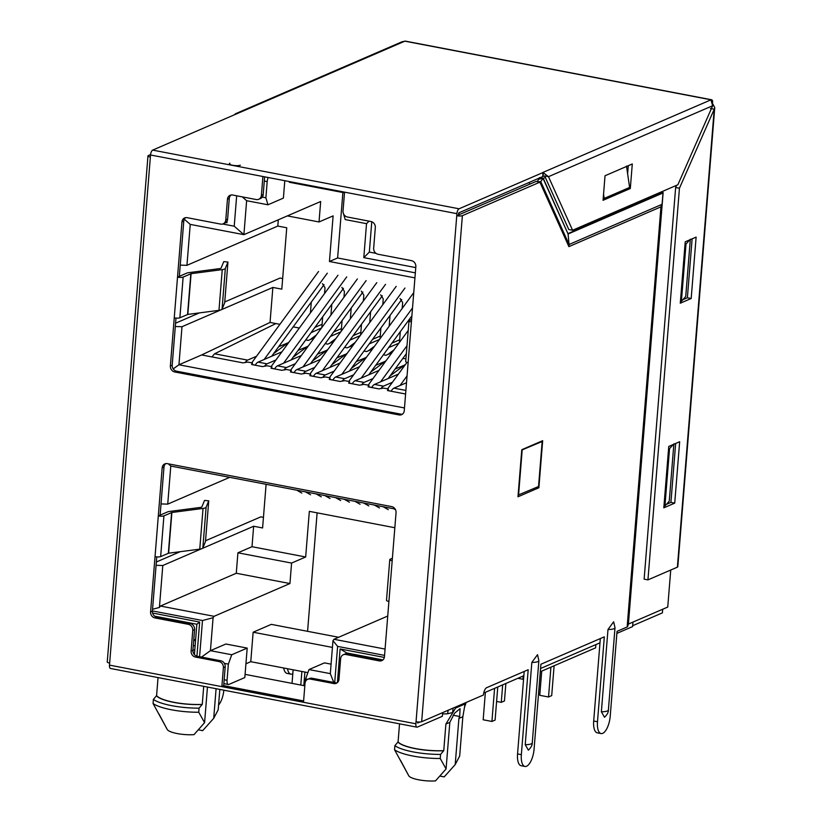 <?xml version="1.0" encoding="UTF-8"?>
<svg xmlns="http://www.w3.org/2000/svg" width="822" height="822" viewBox="0 0 822 822"><rect width="100%" height="100%" fill="white"/><g stroke="black" fill="none" stroke-linecap="round" stroke-linejoin="round"><path stroke-width="1.23" d="M203.712 686.339L202.263 704.403A32.15 7.747 -175.4 0 1 174.089 702.327A32.15 7.747 -175.4 0 1 156.591 695.648L158.04 677.585M202.263 704.403L199.068 708.143L198.739 712.242A36.384 8.765 -175.4 0 1 171.479 709.787A36.384 8.765 -175.4 0 1 153.067 703.488L153.395 699.399L156.591 695.648M199.068 708.143A36.384 8.765 -175.4 0 1 171.808 705.687A36.384 8.765 -175.4 0 1 153.395 699.399M207.452 687.048L204.586 722.661L194.002 734.652A17.878 4.305 -175.4 0 1 177.233 733.563A17.878 4.305 -175.4 0 1 167.277 729.535A17.878 4.305 -175.4 0 1 167.277 729.525L158.913 713.917M167.277 729.535L153.067 703.488M399.533 723.843L398.084 741.906L394.889 745.657L394.56 749.746A36.384 8.765 -175.4 0 0 412.973 756.034A36.384 8.765 -175.4 0 0 440.232 758.49L446.079 768.909L435.496 780.9A17.878 4.305 -175.4 0 1 418.727 779.811A17.878 4.305 -175.4 0 1 408.77 775.783L400.406 760.165M394.56 749.746L408.77 775.783M225.834 222.526L226.964 222.741L227.108 220.954M376.024 253.361L369.335 252.087L371.78 221.745M236.674 195.79L234.219 226.204L222.68 223.995M268.219 177.521A5.292 2.117 100.8 0 0 267.181 181.611L265.886 197.783L262.29 197.095M196.92 656.192L199.664 622.059L152.573 613.037M228.362 664.125L227.057 680.287A5.292 2.117 100.8 0 0 228.341 684.5A5.292 2.117 100.8 0 0 228.917 684.418L244.822 677.554L247.196 648.085L231.742 654.754L228.362 664.125L224.385 663.364M152.419 610.931L202.5 620.518L199.582 656.716M334.698 682.599L337.616 646.4L384.573 655.391M333.753 682.414L330.321 673.639L309.01 669.56L305.62 678.921L307.675 679.311M305.62 678.921L305.404 681.695M384.357 657.425L340.113 648.959L337.4 682.609M343.452 213.628L345.209 219.587L366.53 223.666L369.047 221.149M369.335 252.087L363.797 257.635L366.53 223.666M415.768 267.592L363.797 257.635M404.475 407.959L178.939 364.773L173.195 368.903M221.683 309.565L272.863 287.443L270.048 322.44L201.657 354.95L178.939 364.773L182.001 326.704L175.302 326.529M282.665 278.555L280.035 278.052L224.745 301.951M199.407 312.894L175.569 323.2M263.451 517.357L260.831 516.853L205.531 540.753M180.193 551.696L156.355 562.001M180.234 265.136L186.943 265.321L190.242 224.396L184.303 219.207M190.242 224.396L243.898 234.671L234.219 226.204M287.361 215.898L319.028 221.961L320.672 201.503L243.898 234.671L246.631 200.702L242.233 196.859M246.631 200.702L267.951 204.791L283.395 198.112L284.792 180.696M265.886 197.783L267.951 204.791M154.628 616.171L196.848 624.258L199.664 622.059M196.848 624.258L194.413 654.61M231.742 654.754L210.432 650.675L201.513 657.086M247.196 648.085L225.875 644.006L210.432 650.675L213.083 617.733L202.5 620.518M213.083 617.733L214.069 616.315L160.403 606.04L159.417 607.458L152.553 609.266M159.417 607.458L162.797 565.505L156.088 565.32M161.02 503.937L167.729 504.122L170.791 466.053L168.222 463.803M170.791 466.053L395.135 509.024M385.076 649.072L333.968 639.28L387.737 616.048M330.321 673.639L332.972 640.698L333.968 639.28M332.972 640.698L337.616 646.4M346.761 653.613L346.812 652.976L340.113 648.959M346.812 652.976L382.949 659.902M201.657 354.95L243.045 362.882L247.679 362.07L252.436 362.975L251.614 364.516L262.454 366.602L267.088 365.78L271.846 366.694L271.024 368.235L281.874 370.311L286.498 369.499L291.255 370.414L290.433 371.955L301.284 374.031L305.907 373.219L310.665 374.133L309.843 375.675L320.693 377.75L325.317 376.938L330.074 377.853L329.252 379.394L340.103 381.47L344.726 380.658L349.494 381.562L348.662 383.103L359.512 385.189L364.146 384.377L368.903 385.282L368.081 386.823L378.921 388.898L383.555 388.087L388.313 389.001L387.491 390.542L405.595 394.015M182.001 326.704L220.625 310.017M186.943 265.321L277.805 226.06L286.744 227.776L281.802 289.159L272.863 287.443M167.729 504.122L229.698 477.335M266.102 484.312L262.598 527.96L253.649 526.244L202.469 548.366M201.411 548.819L162.797 565.505M278.309 219.803L277.805 226.06M182.535 621.514L181.796 621.935M160.403 606.04L236.274 573.253L289.94 583.538L214.069 616.315M253.649 526.244L252.005 546.712L237.918 552.795L236.274 573.253M309.01 669.56L324.454 662.881L331.081 664.155M599.978 642.825L540.568 668.492M523.84 675.725L483.726 693.049M414.946 277.887L329.447 261.509L333.115 215.878L319.028 221.961M329.447 261.509L337.616 257.974L415.346 272.863M342.887 192.512L337.616 257.974M289.395 181.58L289.334 182.258L344.49 192.821M528.967 182.535A5.292 4.675 66.6 0 1 529.882 184.118M632.95 622.1L632.591 626.6L616.88 633.382M307.901 672.632L250.761 661.689L245.932 663.775M192.954 649.863L194.763 650.212M193.776 639.588L195.595 639.855M338.623 637.266L271.311 624.371L253.135 632.221L250.761 661.689M317.117 512.846L307.582 631.317M289.94 583.538L291.584 563.07L305.671 556.987L309.339 511.356L394.837 527.734M291.584 563.07L237.918 552.795M523.193 676.003L522.926 679.249L517.901 678.294M522.926 679.249L523.583 678.972M540.301 671.738L595.611 647.849L595.878 644.592M521.744 450.055L542.171 441.496L541.215 441.322M542.171 441.496L538.544 486.511L518.127 495.07M518.559 495.152L522.176 450.137M442.544 713.928A32.15 7.747 4.6 0 0 447.548 713.773L452.614 712.551L453.117 708.102M456.231 706.756A10.573 9.35 -113.4 0 0 455.594 708.05L445.894 724.048L449.829 722.353L454.484 713.291L460.073 708.636L459.693 716.496L458.912 718.428L462.848 716.722L464.492 707.259L466.187 702.461M464.481 707.423L465.242 702.861M270.048 322.44L279.901 324.33M293.177 326.868L299.321 328.04M310.428 312.853L311.302 302.095M324.546 293.567L325.009 287.741L322.44 283.641M322.676 316.789L321.813 327.546M330.927 315.083L331.79 304.325M343.956 297.276L344.428 291.45L341.86 287.361M342.086 320.508L341.222 331.266M350.336 318.802L351.21 308.045M363.365 300.996L363.838 295.17L361.269 291.08M361.495 324.228L360.632 334.986M369.746 322.522L370.619 311.764M382.775 304.715L383.247 298.889L380.678 294.8M380.905 327.947L380.041 338.705M389.166 326.242L390.029 315.484M402.184 308.435L402.657 302.609L400.088 298.52M400.314 331.667L399.451 342.414M409.335 320.446L409.438 319.203M322.121 323.632L321.782 324.413L314.939 327.372M341.438 328.615L333.711 331.954M360.848 332.335L353.121 335.674M380.257 336.054L372.53 339.394M391.94 343.113L399.667 339.774M252.005 546.712L305.671 556.987M332.437 647.407L253.135 632.221M216.094 688.702L213.71 718.325L218.19 709.756L219.834 689.422M440.232 758.49L440.561 754.401L443.757 750.65A32.15 7.747 -175.4 0 1 398.084 741.906M443.757 750.65L445.894 724.048M439.914 776.081L444.188 776.893L455.203 764.583L459.683 756.014L462.848 716.722M198.421 729.833L202.695 730.645L213.71 718.325M156.437 695.72A31.986 7.706 4.6 0 0 202.109 704.464M443.603 750.722A31.986 7.706 -175.4 0 1 397.93 741.968M455.203 764.583L458.912 718.428M440.561 754.401A36.384 8.765 -175.4 0 1 394.889 745.657M198.739 712.242L204.586 722.661M446.079 768.909L449.829 722.353M388.313 389.001L388.179 390.676M368.77 386.957L368.903 385.282M349.35 383.237L349.494 381.562M329.941 379.517L330.074 377.853M310.531 375.808L310.665 374.133M291.122 372.089L291.255 370.414M271.712 368.369L271.846 366.694M252.436 362.975L252.303 364.649M305.455 491.844L310.603 494.772M301.849 493.097L296.701 490.169M292.036 683.359L293.125 669.807M301.88 671.482L300.79 685.045M303.811 685.62L304.9 672.057M344.284 499.283L349.422 502.201M340.668 500.526L335.53 497.608M324.865 495.563L330.012 498.481M321.258 496.807L316.11 493.888M383.103 506.722L388.251 509.64M379.497 507.965L374.349 505.047M485.37 692.34L483.172 719.774L491.916 721.459L494.587 688.363M491.916 721.459L495.101 720.082L497.762 686.987M363.694 503.002L368.831 505.92M360.077 504.246L354.94 501.328M395.546 509.774L393.759 508.756M329.91 367.393L382.302 295.797M322.388 370.65L385.539 284.34M376.784 282.655L309.956 374M368.379 350.778L374.637 346.093M541.719 671.132L539.766 695.32L548.521 696.994L550.925 667.156M548.521 696.994L551.706 695.618L554.11 665.779M400.026 385.518L407.054 375.921M406.993 362.368L387.604 388.868M388.148 378.552L406.356 353.655M380.617 381.798L406.993 345.754M408.226 330.434L368.194 385.148M502.684 684.86L501.276 702.337L504.461 700.961L505.869 683.493M501.276 702.337L496.601 701.443M349.319 371.112L401.711 299.516M341.798 374.37L404.948 288.049M396.194 286.375L329.365 377.709M387.789 354.498L394.046 349.812M310.5 363.684L362.892 292.077M302.979 366.931L366.129 280.621M357.375 278.946L290.546 370.28M348.97 347.059L355.227 342.373M271.681 356.245L324.063 284.638M264.16 359.491L327.3 273.181M318.546 271.507L251.727 362.841M310.141 339.62L316.398 334.944M368.739 374.832L411.884 315.853M361.207 378.089L412.521 307.952M413.754 292.622L348.785 381.429M291.091 359.964L343.473 288.358M283.569 363.211L346.72 276.901M337.965 275.226L271.137 366.561M329.55 343.339L335.808 338.654M314.281 337.832L308.322 340.411L305.753 339.918M311.024 332.715L321.474 328.009M275.904 323.56L214.573 353.789L211.984 356.933M214.573 353.789L247.607 360.118L256.546 356.255M278.658 346.699L288.707 342.548M281.925 351.816L258.077 362.122A10.573 4.244 100.8 0 0 255.252 365.215M258.077 362.122L267.016 363.838L275.956 359.974M298.078 350.419L308.116 346.268M301.335 355.536L277.487 365.841A10.573 4.244 100.8 0 0 274.671 368.934M277.487 365.841L286.436 367.557L295.365 363.694M317.487 354.138L327.526 349.987M320.744 359.255L296.896 369.561A10.573 4.244 100.8 0 0 294.081 372.654M296.896 369.561L305.846 371.267L314.775 367.413M336.897 357.858L346.935 353.707M340.154 362.975L316.306 373.28A10.573 4.244 100.8 0 0 313.49 376.373M316.306 373.28L325.255 374.986L334.184 371.133M356.306 361.567L366.345 357.416M359.563 366.694L335.715 376.99A10.573 4.244 100.8 0 0 332.9 380.093M335.715 376.99L344.665 378.706L353.594 374.842M375.716 365.287L385.754 361.135M378.973 370.403L355.135 380.709A10.573 4.244 100.8 0 0 352.309 383.802M355.135 380.709L364.074 382.425L373.013 378.562M395.125 369.006L405.164 364.855M398.382 374.123L374.544 384.429A10.573 4.244 100.8 0 0 371.719 387.522M374.544 384.429L383.484 386.145L392.423 382.281M406.51 382.723L393.954 388.148A10.573 4.244 100.8 0 0 391.128 391.241M405.945 358.752L402.811 358.505M391.93 352.71L385.96 355.279L383.401 354.796M388.672 347.583L398.896 343.185M372.52 348.99L366.55 351.569L363.982 351.076M369.253 343.873L379.507 339.424M353.1 345.271L347.141 347.85L344.572 347.357M349.843 340.154L360.149 335.643M333.691 341.551L327.731 344.13L325.163 343.637M330.434 336.434L340.76 331.903M320.508 329.324L320.57 328.595M273.623 353.594L288.399 342.497M247.607 360.118A10.573 4.244 100.8 0 0 245.213 362.502M339.918 333.044L339.979 332.314M293.033 357.313L307.808 346.206M267.016 363.838A10.573 4.244 100.8 0 0 264.622 366.222M359.327 336.763L359.389 336.023M312.442 361.022L327.218 349.925M286.436 367.557A10.573 4.244 100.8 0 0 284.032 369.931M378.747 340.483L378.798 339.743M331.852 364.742L346.637 353.645M305.846 371.267A10.573 4.244 100.8 0 0 303.441 373.65M398.156 344.192L398.208 343.462M351.261 368.462L366.047 357.365M325.255 374.986A10.573 4.244 100.8 0 0 322.851 377.37M370.671 372.181L385.456 361.084M344.665 378.706A10.573 4.244 100.8 0 0 342.26 381.089M390.09 375.901L404.866 364.793M364.074 382.425A10.573 4.244 100.8 0 0 361.67 384.809M383.484 386.145A10.573 4.244 100.8 0 0 381.089 388.529M632.663 625.717L662.398 612.873L662.686 609.246M601.365 711.79A10.224 2.466 -175.4 0 0 607.396 710.958A10.224 2.466 -175.4 0 0 608.393 710.023C608.506 712.253 607.211 714.667 604.499 717.257L601.365 711.79L607.982 629.529L613.644 621.781L615.01 627.761A10.224 2.466 4.6 0 1 614.024 628.707A10.224 2.466 4.6 0 1 607.982 629.529M525.227 744.691A10.224 2.466 -175.4 0 0 531.259 743.859A10.224 2.466 -175.4 0 0 532.255 742.924C532.368 745.153 531.074 747.568 528.361 750.157L525.227 744.691L531.844 662.429L537.506 654.682L538.872 660.662A10.224 2.466 4.6 0 1 537.886 661.607A10.224 2.466 4.6 0 1 531.844 662.429M240.343 165.201A5.795 1.397 -175.4 0 1 232.636 165.273A5.795 1.397 -175.4 0 1 229.348 163.732A5.795 1.397 -175.4 0 1 229.903 163.198A5.795 1.397 4.6 0 0 229.348 163.732A5.795 1.397 4.6 0 0 233.797 165.458A5.795 1.397 4.6 0 0 240.343 165.201M392.382 558.261L390.193 559.207A4.233 1.017 4.6 0 0 389.782 559.597L386.504 600.317A4.233 1.017 4.6 0 0 388.909 601.447L384.46 656.696A5.292 4.675 66.6 0 1 381.809 660.641A5.292 4.675 66.6 0 1 379.291 660.898L345.805 654.487A5.292 4.675 -113.4 0 0 343.288 654.744A5.292 4.675 -113.4 0 0 340.637 658.689L338.972 679.352A5.292 4.675 66.6 0 1 336.311 683.298A5.292 4.675 66.6 0 1 333.804 683.555L310.202 679.044A5.292 4.675 -113.4 0 0 307.695 679.301A5.292 4.675 -113.4 0 0 305.034 683.246L303.524 702.07L221.878 686.432L223.697 685.651L225.207 666.827A5.292 4.675 -113.4 0 0 220.861 660.796L197.27 656.275A5.292 4.675 66.6 0 1 192.923 650.253L194.588 629.58A5.292 4.675 -113.4 0 0 190.242 623.559L156.745 617.137A5.292 4.675 66.6 0 1 152.399 611.116L156.766 556.884M225.207 666.827L223.389 667.608L221.878 686.432M223.389 667.608A5.292 4.675 -113.4 0 0 219.053 661.587L220.861 660.796M197.27 656.275L195.451 657.066L219.053 661.587M195.451 657.066A5.292 4.675 66.6 0 1 191.105 651.034L192.769 630.371A5.292 4.675 -113.4 0 0 188.423 624.34L154.926 617.928A5.292 4.675 66.6 0 1 150.58 611.897L152.399 611.116M168.602 553.206L171.88 512.486L203.034 508.428A8.878 2.137 4.6 0 0 206.117 507.225L208.747 500.834L205.469 541.564L202.839 547.945A8.878 2.137 -175.4 0 1 199.756 549.147L168.602 553.206L160.65 556.597A4.233 1.017 -175.4 0 1 155.029 556.648L150.58 611.897M389.782 559.597A4.233 1.017 4.6 0 0 392.186 560.727L396.05 512.64A5.292 4.675 -113.4 0 0 391.704 506.609L167.339 463.639A5.292 4.675 -113.4 0 0 164.832 463.896A5.292 4.675 -113.4 0 0 162.17 467.841L158.307 515.928L167.822 511.818A5.23 1.264 -175.4 0 1 169.147 511.5L200.301 507.441A4.655 1.12 4.6 0 0 201.914 506.814L204.544 500.423L208.747 500.834M181.96 221.889L177.521 277.137L179.33 276.346L183.779 221.097L181.96 221.889A5.292 4.675 66.6 0 1 184.621 217.943A5.292 4.675 66.6 0 1 187.128 217.676L220.625 224.098A5.292 4.675 -113.4 0 0 223.132 223.831A5.292 4.675 -113.4 0 0 225.793 219.885L227.458 199.222A5.292 4.675 66.6 0 1 230.119 195.276A5.292 4.675 66.6 0 1 232.626 195.02L256.228 199.541A5.292 4.675 -113.4 0 0 258.735 199.273A5.292 4.675 -113.4 0 0 261.396 195.338L262.906 176.504L344.552 192.143L343.031 210.966A5.292 4.675 -113.4 0 0 347.377 216.998L370.979 221.519A5.292 4.675 66.6 0 1 375.325 227.54L373.661 248.213A5.292 4.675 -113.4 0 0 378.007 254.234L411.493 260.646A5.292 4.675 66.6 0 1 415.84 266.677L404.249 410.733A5.292 4.675 -113.4 0 1 401.598 414.678A5.292 4.675 -113.4 0 1 399.081 414.935L174.716 371.965L176.535 371.184A5.292 4.675 66.6 0 1 172.188 365.153L175.98 318.083M187.817 314.415L191.094 273.685L222.248 269.626A8.878 2.137 4.6 0 0 225.331 268.434L227.951 262.043L224.683 302.763L222.053 309.154A8.878 2.137 -175.4 0 1 218.971 310.346L187.817 314.415L179.864 317.795A4.233 1.017 -175.4 0 1 174.243 317.857L170.37 365.944A5.292 4.675 -113.4 0 0 174.716 371.965M262.906 176.504L150.529 154.988L150.364 157.033A4.233 1.017 -175.4 0 1 147.97 155.903A4.233 1.017 -175.4 0 1 148.381 155.522L150.58 154.567M147.97 155.903L107.25 661.946A4.233 1.017 4.6 0 0 109.655 663.066L109.49 665.121L415.881 723.792L456.919 213.669L344.552 192.143M411.596 319.47L409.407 320.416A4.233 1.017 4.6 0 0 408.996 320.806L405.719 361.526A4.233 1.017 4.6 0 0 408.123 362.646M408.996 320.806A4.233 1.017 4.6 0 0 411.401 321.926M245.079 674.369L304.828 685.815M442.647 712.623L442.349 716.311L417.36 727.1A4.233 1.695 100.8 0 1 416.898 727.162L110.508 668.481A4.233 1.695 -79.2 0 1 109.49 665.121M179.33 276.346L187.036 273.017A5.23 1.264 -175.4 0 1 188.361 272.709L219.515 268.64A4.655 1.12 4.6 0 0 221.128 268.013L223.759 261.622L227.951 262.043M171.88 512.486L163.927 515.877A4.233 1.017 -175.4 0 1 158.307 515.928L155.029 556.648M191.094 273.685L183.142 277.076A4.233 1.017 -175.4 0 1 177.521 277.137L174.243 317.857M415.881 723.792A4.233 1.695 100.8 0 0 416.898 727.162M402.451 414.175A5.292 4.675 66.6 0 1 400.9 414.154L176.535 371.184M258.735 199.273L260.553 198.492A5.292 4.675 -113.4 0 0 263.204 194.547L264.633 176.843M420.021 722.004L417.689 723.011L417.771 721.983M303.606 700.95L223.697 685.651M160.126 515.147L163.989 467.06A5.292 4.675 66.6 0 1 165.787 463.618M337.174 682.794A5.292 4.675 66.6 0 1 335.612 682.774L312.021 678.253A5.292 4.675 -113.4 0 0 309.514 678.52L307.695 679.301M456.755 215.713A4.233 1.017 4.6 0 0 462.375 215.652L539.9 182.155L536.088 181.426L456.755 215.713M524.189 671.471L517.552 753.928L521.354 754.658L528.186 669.735L486.665 687.685A6.35 2.548 100.8 0 0 483.449 695.001L421.665 721.695A4.233 1.017 -175.4 0 1 416.045 721.747M521.354 754.658A14.806 5.939 100.8 0 0 524.929 766.453A14.806 5.939 100.8 0 0 534.074 749.161L540.907 664.238L604.324 636.834L597.491 721.757A14.806 5.939 100.8 0 0 601.067 733.553A14.806 5.939 100.8 0 0 610.212 716.26L617.045 631.347L627.145 626.981L660.95 206.846L568.896 246.621L539.9 182.155L540.753 181.58L537.855 181.765M600.327 638.571L593.689 721.028A14.806 5.939 100.8 0 0 597.265 732.823L601.067 733.553M517.552 753.928A14.806 5.939 100.8 0 0 521.127 765.724L524.929 766.453M538.883 487.754L542.674 440.684L521.775 449.716L517.983 496.786L538.883 487.754L536.663 487.323M458.573 214.922L458.738 212.877L542.777 176.566L542.921 172.435L710.917 99.842L712.653 105.73L548.48 176.679L544.667 175.949L542.777 176.463M150.529 154.988A4.233 1.695 -79.2 0 1 152.676 150.107L459.066 208.788L543.106 172.476M459.066 208.788A4.233 1.695 100.8 0 0 456.919 213.669M404.712 41.234L152.676 150.107M568.896 246.621L569.06 244.504L540.753 181.58L543.085 178.446L538.996 179.052L537.074 181.621M627.145 626.981A5.292 1.274 -175.4 0 0 627.648 626.549L663.005 192.975L568.074 233.993L569.06 244.504L661.607 204.514L660.95 206.846M218.57 705.071A14.806 5.939 100.8 0 0 223.841 690.192M545.346 177.429L543.085 178.446L568.074 233.993L543.26 178.333L539.448 177.603L538.996 179.052M627.648 626.549L628.409 624.062L663.138 192.512L568.105 233.571M628.306 624.145L663.138 192.512M670.731 570.026L667.752 607.057L628.409 624.062M236.911 113.826L235.462 113.765L234.568 114.72M402.143 41.747L404.907 41.234M712.653 105.73L677.883 184.755L572.585 230.252L548.48 176.679L542.921 172.435M712.705 102.123A4.233 1.695 100.8 0 0 711.667 99.781A4.233 1.695 100.8 0 0 711.194 99.842L404.814 41.162A4.233 1.695 -79.2 0 1 405.277 41.1L711.667 99.781M714.75 107.631L677.811 566.748A4.439 1.069 -175.4 0 1 677.379 567.159L647.942 579.88L679.445 188.228L714.226 109.203L714.75 107.631L712.479 103.315M677.379 567.159L714.226 109.203L710.413 108.473M382.662 660.138A5.292 4.675 66.6 0 1 381.11 660.117L347.614 653.696A5.292 4.675 -113.4 0 0 345.106 653.963L343.288 654.744M223.132 223.831L224.951 223.05A5.292 4.675 -113.4 0 0 227.612 219.104L229.276 198.441A5.292 4.675 66.6 0 1 231.074 194.999M183.779 221.097A5.292 4.675 66.6 0 1 185.577 217.655M287.505 668.728A14.806 5.939 100.8 0 0 290.875 674.143A14.806 5.939 100.8 0 0 292.807 673.783M290.875 674.143L287.073 673.413A14.806 5.939 -79.2 0 1 283.693 667.998M690.336 239.212L685.723 296.506L681.397 301.345L680.452 301.16M673.876 443.839L669.262 501.132L664.936 505.972L663.981 505.787M647.942 579.88L644.129 579.15L675.643 187.498L676.609 185.299M663.816 507.832L674.718 503.126L679.66 441.733L668.759 446.449L663.816 507.832M680.287 303.205L691.189 298.499L696.121 237.106L685.219 241.822L680.287 303.205M682.846 299.732L687.377 297.77L692.124 238.842M666.385 504.359L670.916 502.396L675.653 443.469M630.31 188.515L632.293 163.968L605.033 175.744L603.06 200.301L630.31 188.515L628.1 188.094M572.585 230.252L568.773 229.523L544.667 175.949M627.628 173.822L628.285 165.695M626.498 166.065L629.611 187.437L604.17 198.431L603.553 194.156M603.225 198.246L604.17 198.431M673.29 444.486L669.54 448.678L664.936 505.972M668.594 448.493L669.54 448.678M689.75 239.86L686.01 244.052L681.397 301.345M685.055 243.867L686.01 244.052M687.377 297.77L691.189 298.499M670.916 502.396L674.718 503.126M679.445 188.228L675.643 187.498M264.294 181.066L267.181 181.611M224.17 679.732L227.057 680.287M458.717 213.165A5.292 4.675 66.6 0 1 459.467 214.542M195.523 640.728L193.715 640.379M447.548 713.773L448.185 710.239M455.594 708.05L464.605 704.156M193.304 645.506L195.112 645.856M453.199 715.253L459.693 716.496M310.541 375.736L313.521 376.312M388.179 390.604L391.169 391.18M368.77 386.885L371.76 387.46M329.951 379.456L332.931 380.021M291.132 372.017L294.112 372.592M252.303 364.588L255.293 365.153M349.36 383.175L352.34 383.74M271.712 368.297L274.702 368.873M393.954 388.148L405.883 390.429M392.186 560.727L388.909 601.447M150.364 157.033L109.655 663.066M163.927 515.877L160.65 556.597M183.142 277.076L179.864 317.795M171.623 512.548L168.346 553.268M190.838 273.747L187.56 314.466M203.034 508.428L199.756 549.147M222.248 269.626L218.971 310.346M206.117 507.225L202.839 547.945M225.331 268.434L222.053 309.154M400.9 414.154L399.081 414.935M170.37 365.944L172.188 365.153M263.204 194.547L261.396 195.338M162.17 467.841L163.989 467.06M312.021 678.253L310.202 679.044M335.612 682.774L333.804 683.555M462.375 215.652L421.665 721.695M593.689 721.028L597.491 721.757M543.619 172.507L542.797 176.401M229.276 198.441L227.458 199.222M227.612 219.104L225.793 219.885M194.588 629.58L192.769 630.371M190.242 623.559L188.423 624.34M192.923 650.253L191.105 651.034M156.745 617.137L154.926 617.928M347.614 653.696L345.805 654.487M381.11 660.117L379.291 660.898M223.861 683.637L228.341 684.5M187.026 622.377L186.984 622.932M608.393 710.023L615.01 627.761M532.255 742.924L538.872 660.662M235.462 113.765L402.143 41.737"/></g></svg>
